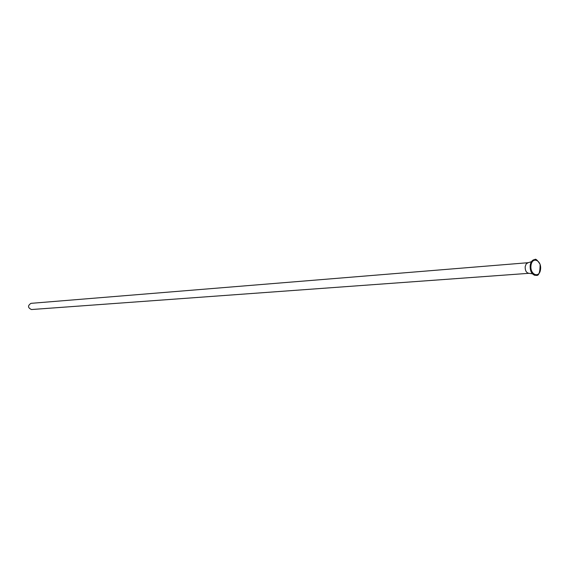 <?xml version="1.0" encoding="UTF-8"?>
<svg xmlns="http://www.w3.org/2000/svg" width="569" height="569" viewBox="0 0 569 569"><rect width="100%" height="100%" fill="white"/><g stroke="black" fill="none" stroke-linecap="round" stroke-linejoin="round"><path stroke-width="0.85" d="M30.968 303.348C27.582 305.681 27.746 307.744 31.444 309.536L528.957 273.312C526.353 272.892 525.095 270.666 525.18 266.655L526.211 263.881L528.139 262.7L30.968 303.348M530.984 265.517C532.107 256.178 541.745 260.147 540.55 269.365C539.49 278.661 529.796 274.848 530.984 265.517M530.18 265.467C530.642 262.437 531.83 260.531 533.758 259.741C534.945 260.787 534.682 255.837 540.116 264.365C540.059 279.358 535.756 274.443 534.967 275.375C531.56 274.109 529.959 270.808 530.18 265.467M531.453 261.704L528.139 262.7M532.385 273.796L528.957 273.312"/></g></svg>
